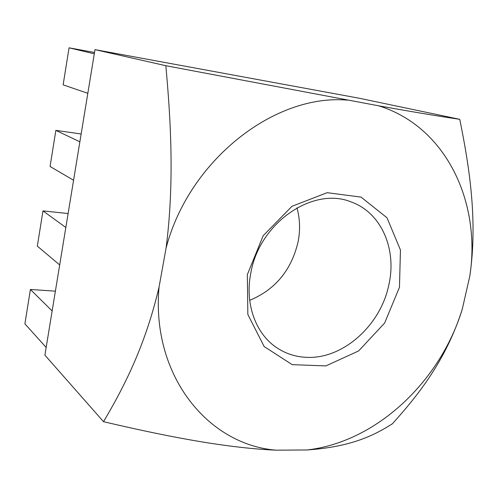 <?xml version="1.0" encoding="UTF-8"?>
<svg xmlns="http://www.w3.org/2000/svg" width="498" height="498" viewBox="0 0 498 498"><rect width="100%" height="100%" fill="white"/><g stroke="black" fill="none" stroke-linecap="round" stroke-linejoin="round"><path stroke-width="0.75" d="M296.964 207.822C300.008 218.846 300.369 230.25 298.053 242.04C291.336 270.258 275.22 289.693 249.697 300.331M459.741 119.321C444.994 117.142 424.719 114.042 378.754 105.831L165.84 65.705L94.981 49.626L44.901 355.149L103.534 421.7C159.41 434.742 221.697 447.752 276.129 450.18L307.029 449.968C352.684 446.837 375.411 434.505 392.399 423.798C417.368 396.016 445.816 360.994 462.231 309.333L469.788 276.222C477.974 220.67 469.272 166.089 459.741 119.321L359.002 98.187L94.981 49.626M165.84 65.705C170.665 118.904 174.605 182.175 166.083 248.029L159.049 287.085C144.818 347.853 122.589 389.268 103.534 421.7M399.464 287.296L384.624 323.046L358.604 350.959L325.848 365.918L292.189 364.642L264.158 346.552L247.848 314.468L247.332 274.659L263.181 235.716L291.959 206.309L327.142 192.689L361.069 197.108L387.014 217.794L400.448 249.971L399.464 287.296M307.029 449.968C376.264 442.075 440.064 381.785 462.231 309.333M469.788 276.222C481.385 202.319 446.158 126.716 378.754 105.831M347.361 100.129C274.734 93.668 189.14 159.933 166.083 248.029M159.049 287.085C151 375.324 207.84 444.764 276.129 450.18M55.39 291.168L30.403 289.469L24.9 323.856L46.165 347.442M30.403 289.469L52.147 310.951M68.114 213.53L42.971 210.897L37.331 246.13L59.692 264.936M42.971 210.897L65.829 227.486M81.155 133.987L55.851 130.376L50.074 166.488L73.573 180.251M55.851 130.376L79.873 141.806M94.514 52.471L69.054 47.82L63.134 84.847L87.822 93.307M69.054 47.82L94.296 53.821M306.32 357.327C342.873 359.444 380.752 325.287 388.87 284.719C396.968 249.374 381.456 212.795 351.464 202.082C313.479 185.941 259.253 222.706 250.805 273.122C244.63 303.836 255.754 334.046 276.981 347.859C285.84 353.698 295.619 356.854 306.32 357.327"/></g></svg>
